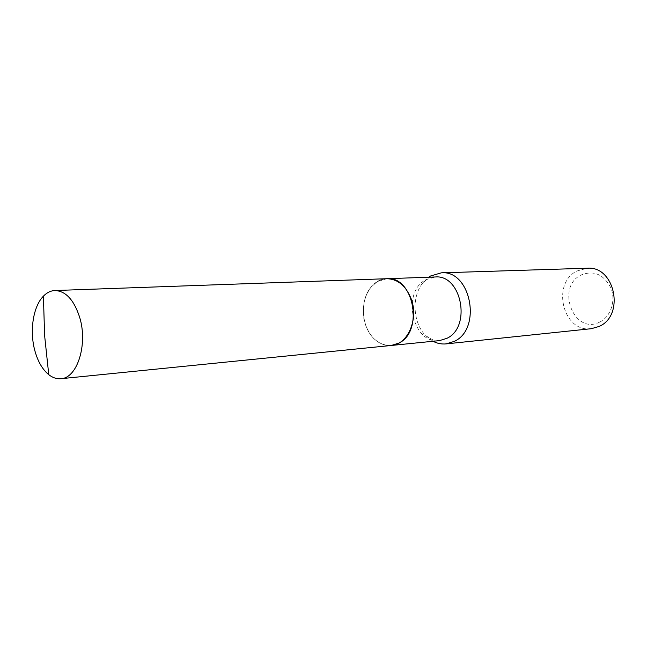 <?xml version="1.0" encoding="UTF-8"?>
<svg xmlns="http://www.w3.org/2000/svg" width="647" height="647" viewBox="0 0 647 647"><rect width="100%" height="100%" fill="white"/><g stroke="black" fill="none" stroke-linecap="round" stroke-linejoin="round"><path stroke-width="0.49" stroke-dasharray="3.23 2.43" d="M391.322 345.466C379.611 345.708 371.046 338.931 365.612 325.109C357.92 304.753 369.477 278.671 386.777 278.711M398.843 342.983C390.529 347.124 382.563 345.975 374.953 339.538C361.285 327.98 359.384 300.095 371.362 286.799L377.233 281.728C389.114 274.296 405.143 282.043 411.055 298.777C417.153 315.404 411.241 336.367 398.843 342.983M391.354 345.458C385.434 345.943 379.975 343.994 374.977 339.602C361.269 328.021 359.368 300.054 371.378 286.726L377.266 281.639L386.809 278.711M599.777 322.02C574.14 335.68 555.32 287.26 581.111 274.991C593.817 270.017 603.74 274.336 610.881 287.939C616.106 300.653 610.768 316.771 599.777 322.02M591.318 328.7C563.019 332.979 550.977 283.249 577.059 270.964L587.201 268.23M433.029 341.268L425.653 335.639C413.166 323.12 411.452 297.887 422.127 283.79L428.678 277.215M425.653 335.639C432.786 340.128 436.547 341.818 436.943 340.734L439.467 340.621C412.713 344.689 401.116 292.517 425.669 279.795L435.14 276.989L429.268 278.178C425.613 280.183 423.235 282.06 422.127 283.79"/><path stroke-width="0.97" d="M79.686 317.402C88.041 344.374 77.26 378.22 60.899 378.705C56.718 379.077 52.674 377.735 48.76 374.678C42.589 369.623 38.003 361.786 34.995 351.184C29.333 331.41 33.029 306.549 43.414 296.156C46.883 292.598 50.709 290.721 54.898 290.527C65.759 290.972 74.025 299.933 79.686 317.402M54.898 290.527L386.777 278.711C397.679 278.962 405.798 285.642 411.128 298.744C418.965 318.914 407.764 344.641 391.322 345.466L60.899 378.705M391.386 345.458L439.467 340.621L446.931 338.316C471.776 326.97 461.448 274.158 435.14 276.989L386.841 278.703C413.49 275.759 424.108 331.248 398.94 343.072L391.354 345.458M428.678 277.215L430.522 276.018L441.286 272.84L587.201 268.23C614.885 265.577 625.22 315.51 599.057 326.46L591.318 328.7L446.115 343.889C441.61 344.333 437.243 343.46 433.029 341.268M441.286 272.84C470.765 269.775 482.233 328.765 454.348 341.357L446.115 343.889M43.414 296.156L44.611 335.518L48.76 374.678"/></g></svg>
